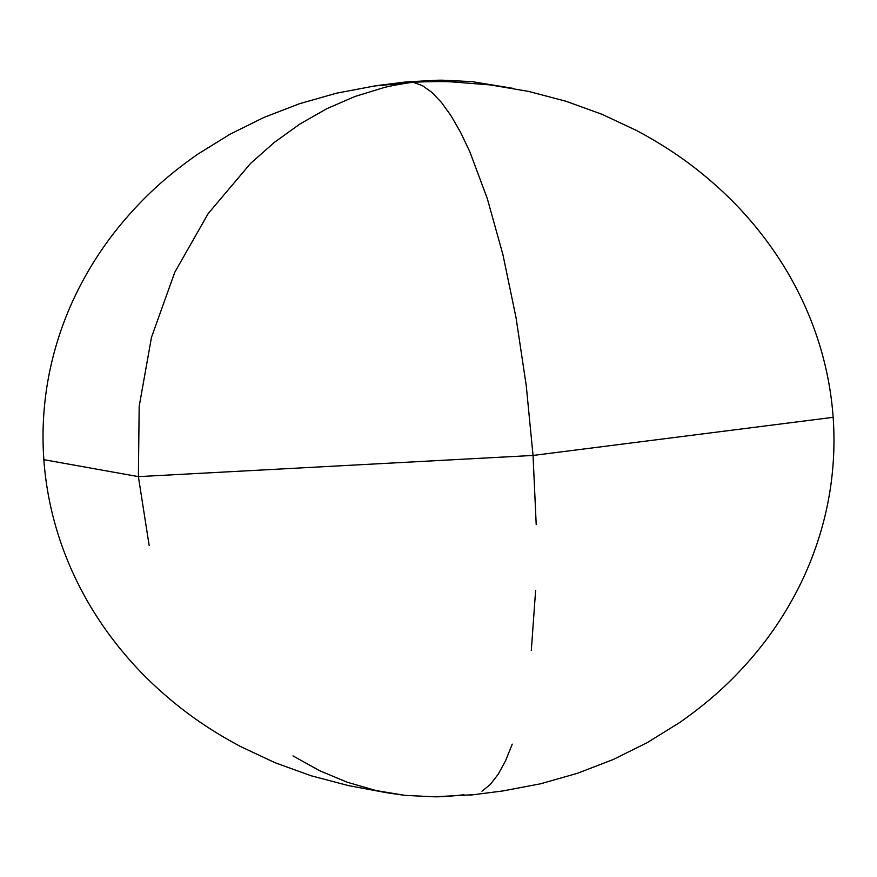 <?xml version="1.0" encoding="UTF-8"?>
<svg xmlns="http://www.w3.org/2000/svg" width="877" height="877" viewBox="0 0 877 877"><rect width="100%" height="100%" fill="white"/><g stroke="black" fill="none" stroke-linecap="round" stroke-linejoin="round"><path stroke-width="1.32" d="M470.543 795.088L502.598 790.988L540.539 783.797L577.504 773.284L613.122 759.548L647.062 742.72L678.995 722.966C700.35 708.178 719.228 692.337 735.617 675.454C753.157 657.41 768.219 638.544 780.826 618.822C794.014 598.235 804.691 577.044 812.88 555.273C821.3 532.898 827.186 510.228 830.552 487.239C833.95 463.944 834.827 440.638 833.15 417.32L533.041 455.448L138.391 476.628L149.145 545.395L138.391 476.628L43.85 459.68C45.516 482.997 49.704 506.029 56.413 528.776C63.034 551.227 72.111 573.109 83.666 594.409C94.891 615.139 108.529 635.014 124.545 654.045C139.871 672.264 157.52 689.377 177.494 705.404C196.174 720.412 217.167 734.104 240.473 746.502L274.983 762.694L311.072 775.761L348.377 785.584L387.338 792.841L375.827 790.506L347.248 782.24L319.557 770.675L293.006 755.908M464.043 794.781C450.931 796.239 441.087 796.908 434.499 796.798L404.999 795.373L387.338 792.841M375.827 790.506L404.999 795.373L434.499 796.798L473.185 794.726M319.557 770.675L347.248 782.24M505.59 760.699L512.256 744.145L505.59 760.699L498.279 774.139L505.59 760.699M490.386 784.356L498.279 774.139L490.386 784.356L481.988 791.24L490.386 784.356M535.617 590.495L531.298 650.526M442.501 80.202L472.001 81.627L442.501 80.202C435.913 80.092 426.069 80.761 412.957 82.219L422.352 85.595L431.901 92.37L441.504 102.488L451.085 115.83L460.546 132.284L469.798 151.677L487.294 198.553L502.927 254.648L516.071 317.814L526.244 385.617L533.041 455.448L536.209 524.621M735.617 675.454C719.228 692.337 700.35 708.178 678.995 722.966L647.062 742.72L613.122 759.548L577.504 773.284L540.539 783.797L502.598 790.988M348.377 785.584L311.072 775.761L274.983 762.694L240.473 746.502C217.167 734.104 196.174 720.412 177.494 705.404C157.52 689.377 139.871 672.264 124.545 654.045C108.529 635.014 94.902 615.139 83.666 594.409C72.111 573.109 63.034 551.227 56.413 528.776C49.704 506.029 45.516 482.997 43.85 459.68C42.173 436.362 43.05 413.056 46.448 389.761C49.814 366.772 55.7 344.102 64.12 321.727C72.309 299.956 82.986 278.765 96.174 258.178C108.781 238.456 123.843 219.59 141.383 201.546C157.772 184.663 176.65 168.822 198.005 154.034L229.938 134.28L263.878 117.452L299.495 103.716L336.461 93.203L374.402 86.012L431.451 80.552L406.446 81.912M820.587 348.224C827.296 370.971 831.484 394.003 833.15 417.32C831.484 394.003 827.296 370.971 820.587 348.224C813.966 325.773 804.889 303.891 793.334 282.591C804.889 303.891 813.966 325.773 820.587 348.224M752.455 222.955C768.471 241.986 782.109 261.861 793.334 282.591C782.098 261.861 768.471 241.986 752.455 222.955C737.129 204.736 719.48 187.623 699.506 171.596C719.48 187.623 737.129 204.736 752.455 222.955M636.527 130.498C659.833 142.896 680.826 156.588 699.506 171.596C680.826 156.588 659.833 142.896 636.527 130.498L602.017 114.306L636.527 130.498M565.928 101.239L602.017 114.306L565.928 101.239L528.623 91.416L565.928 101.239M490.44 84.937L528.623 91.416L490.44 84.937L451.765 81.868L490.44 84.937M412.957 82.219C395.757 83.348 382.898 84.62 374.402 86.012L336.461 93.203L299.495 103.716L263.878 117.452L229.938 134.28L198.005 154.034C176.65 168.822 157.772 184.663 141.383 201.546C123.843 219.59 108.77 238.456 96.174 258.178C82.986 278.765 72.309 299.956 64.12 321.727C55.7 344.102 49.814 366.772 46.448 389.761C43.039 413.056 42.173 436.362 43.85 459.68L138.391 476.628L139.18 406.38L151.469 337.382L174.786 272.265L208.233 213.528L250.537 163.451L274.512 142.26L300.066 123.931L326.946 108.627L354.9 96.503L383.666 87.678C390.112 85.913 399.879 84.093 412.957 82.219C399.879 84.093 390.122 85.913 383.666 87.678L354.9 96.503L326.946 108.627L300.066 123.931L274.512 142.26L250.537 163.451L208.233 213.528L174.786 272.265L151.469 337.382L139.18 406.38L138.391 476.628L533.041 455.448L526.244 385.617L516.071 317.814L502.927 254.648L487.294 198.553L469.798 151.677L460.546 132.284L451.085 115.83L441.504 102.488L431.901 92.37L422.352 85.595L412.957 82.219C430.201 81.506 443.137 81.386 451.765 81.868M513.571 88.445L472.001 81.627M533.041 455.448L833.15 417.32M405.459 82.01L381.363 85.069"/></g></svg>
